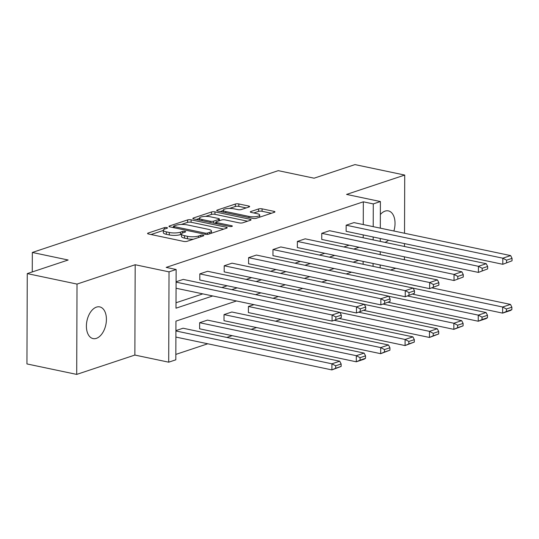 <?xml version="1.0" encoding="UTF-8"?>
<svg xmlns="http://www.w3.org/2000/svg" width="539" height="539" viewBox="0 0 539 539"><rect width="100%" height="100%" fill="white"/><g stroke="black" fill="none" stroke-linecap="round" stroke-linejoin="round"><path stroke-width="0.81" d="M166.841 227.579A1.738 0.458 0.2 0 0 164.402 227.647L148.097 233.07A2.486 0.654 0.2 0 0 147.565 233.475A2.486 0.654 0.2 0 0 148.515 233.993L183.678 241.398A2.486 0.654 0.2 0 0 187.168 241.297L203.472 235.873A1.738 0.458 0.2 0 0 203.843 235.59A1.738 0.458 0.2 0 0 203.176 235.226A1.738 0.458 0.2 0 0 200.737 235.294L198.628 236.001A7.95 2.095 0.2 0 1 187.464 236.318L184.533 235.698A7.95 2.095 0.2 0 1 181.495 234.041A7.95 2.095 0.2 0 1 183.193 232.747L185.301 232.046A1.738 0.458 0.2 0 0 185.679 231.763A1.738 0.458 0.2 0 0 185.012 231.399A1.738 0.458 0.2 0 0 182.573 231.474L180.457 232.174A7.95 2.095 0.2 0 1 169.3 232.491L166.369 231.871A7.95 2.095 0.2 0 1 163.33 230.214A7.95 2.095 0.2 0 1 165.028 228.927L167.137 228.219A1.738 0.458 0.2 0 0 167.508 227.943A1.738 0.458 0.2 0 0 166.841 227.579M388.457 240.219A16.197 9.641 -78.1 0 1 384.974 242.355A16.197 9.641 -78.1 0 1 384.927 242.375M380.359 214.529A16.197 9.641 -78.1 0 1 385.082 211.113A16.197 9.641 -78.1 0 1 388.363 210.884A16.197 9.641 -78.1 0 1 393.874 231.009M96.353 338.364A16.197 9.641 -78.1 0 1 93.072 338.593A16.197 9.641 -78.1 0 1 86.55 323.42A16.197 9.641 -78.1 0 1 96.461 307.122A16.197 9.641 -78.1 0 1 99.742 306.893A16.197 9.641 -78.1 0 1 106.264 322.059A16.197 9.641 -78.1 0 1 96.353 338.364M76.706 374.403L26.95 363.933L27.267 273.603L77.023 284.08L76.706 374.403L134.865 355.06L168.7 362.181L169.017 271.858L176.132 269.493L175.997 308.187L212.73 295.965M404.432 259.731L404.445 256.833M404.479 246.491L404.493 243.594M404.526 233.252L404.728 175.067L346.57 194.417L380.399 201.539L380.305 228.152M27.267 273.603L68.15 260.007L32.327 252.461L278.265 170.654L314.089 178.193L354.972 164.597L404.728 175.067M249.112 206.949A2.486 0.654 0.2 0 0 249.645 206.545A2.486 0.654 0.2 0 0 248.695 206.026L238.831 203.951A2.486 0.654 0.2 0 0 235.341 204.045L217.23 210.075A2.486 0.654 0.2 0 0 216.705 210.473A2.486 0.654 0.2 0 0 217.655 210.992L252.818 218.396A2.486 0.654 0.2 0 0 256.301 218.295L274.412 212.272A2.486 0.654 0.2 0 0 274.944 211.874A2.486 0.654 0.2 0 0 273.994 211.355L262.075 208.842A2.486 0.654 0.2 0 0 258.592 208.943L250.837 211.524A2.486 0.654 0.2 0 0 250.312 211.921A2.486 0.654 0.2 0 0 251.255 212.44L257.17 213.687A6.643 1.752 0.2 0 1 259.71 215.074A6.643 1.752 0.2 0 1 255.964 216.638A6.643 1.752 0.2 0 1 248.957 216.415L225.807 211.544A6.643 1.752 0.2 0 1 223.267 210.156A6.643 1.752 0.2 0 1 227.013 208.593A6.643 1.752 0.2 0 1 234.02 208.815L237.874 209.624A2.486 0.654 0.2 0 0 241.364 209.523L249.112 206.949M134.865 355.06L135.181 264.737L77.023 284.08M135.181 264.737L169.017 271.858M363.259 224.561L363.333 201.815L166.18 267.398L176.132 269.493M363.333 201.815L373.284 203.91L380.399 201.539M191.102 219.824A2.486 0.654 0.2 0 0 187.612 219.925L169.502 225.949A2.486 0.654 0.2 0 0 168.976 226.353A2.486 0.654 0.2 0 0 169.926 226.872L205.089 234.276A2.486 0.654 0.2 0 0 208.573 234.175L226.683 228.152A2.486 0.654 0.2 0 0 227.215 227.748A2.486 0.654 0.2 0 0 226.265 227.229L191.102 219.824L191.096 222.263A2.486 0.654 0.2 0 0 187.606 222.364L181.32 224.46M193.366 218.012L211.477 211.989A2.486 0.654 0.2 0 1 214.967 211.888L250.13 219.292A2.486 0.654 0.2 0 1 251.08 219.811A2.486 0.654 0.2 0 1 250.547 220.215L242.799 222.789A2.486 0.654 0.2 0 1 239.309 222.89L225.053 219.885A2.486 0.654 0.2 0 0 221.563 219.986L216.422 221.697A2.486 0.654 0.2 0 0 215.89 222.102A2.486 0.654 0.2 0 0 216.84 222.62L231.689 225.747A1.738 0.458 0.2 0 1 232.349 226.111A1.738 0.458 0.2 0 1 231.372 226.515A1.738 0.458 0.2 0 1 229.54 226.461L193.791 218.935A2.486 0.654 0.2 0 1 192.841 218.416A2.486 0.654 0.2 0 1 193.366 218.012L193.366 218.821M32.327 252.461L32.259 271.946M321.796 282.072L327.126 280.3M273.017 298.303L278.346 296.531M224.029 314.594L224.008 320.698L380.682 353.685L380.702 347.581L224.029 314.594L231.851 312L388.518 344.98L389.926 347.749L384.455 349.568L384.448 352.007L389.919 350.188L389.926 347.749M175.916 330.602L183.065 328.224L339.738 361.211L341.147 363.973L335.676 365.799L335.662 368.238L341.14 366.419L341.147 363.973M175.835 354.406L207.771 343.781M226.831 337.441L232.161 335.669M251.228 329.322L256.557 327.55M275.618 321.21L280.947 319.438M363.118 264.278L363.131 261.388M199.639 322.713L199.619 328.817L356.292 361.797L356.313 355.7L199.639 322.713L207.461 320.112L364.128 353.099L365.536 355.861L360.065 357.68L360.059 360.126L365.53 358.3L365.536 355.861M248.418 306.482L248.398 312.586L405.072 345.573L405.092 339.469L248.418 306.482L253.957 304.643M297.407 290.191L302.736 288.419M346.186 273.96L351.516 272.188M236.527 300.971L175.95 321.123L175.815 359.816L168.7 362.181M390.465 270.032L395.794 268.26M358.475 260.404L353.146 262.176M334.086 268.516L328.756 270.295M309.696 276.635L304.367 278.407M285.306 284.747L279.977 286.519M260.916 292.859L255.587 294.631M373.069 266.374L373.082 263.477M380.271 238.494L380.264 241.391M380.224 251.733L380.217 254.63M380.177 264.972L380.17 267.87M373.163 239.895L373.17 237.005M373.21 226.656L373.284 203.91M231.797 289.625L237.126 287.853M256.187 281.506L261.516 279.734M280.576 273.394L285.906 271.622M304.966 265.282L310.296 263.51M329.356 257.17L334.685 255.398M353.746 249.058L359.075 247.28M363.212 237.8L363.219 234.91M176.017 302.77L202.779 293.87M221.846 287.53L227.175 285.758M246.235 279.418L251.565 277.639M270.625 271.299L275.955 269.527M295.015 263.187L300.344 261.415M319.405 255.075L324.734 253.303M343.794 246.963L349.124 245.184M512.043 260.795L502.806 264.292L346.132 231.312L346.153 225.208L353.975 222.607L510.642 255.594L502.826 258.194L502.806 264.292L512.043 260.795L512.05 258.356L506.579 260.175L506.572 262.621M487.654 268.914L478.41 272.411L321.743 239.424L321.763 233.32L329.578 230.719L486.252 263.706L478.437 266.306L478.41 272.411L487.654 268.914L487.66 266.468L482.189 268.294L482.176 270.733M463.264 277.026L454.02 280.523L297.353 247.536L297.373 241.432L305.189 238.831L461.862 271.818L454.04 274.418L454.02 280.523L463.264 277.026L463.27 274.587L457.8 276.406L457.786 278.845M438.867 285.138L429.63 288.634L272.963 255.648L272.983 249.544L280.799 246.943L437.473 279.93L429.65 282.53L429.63 288.634L438.867 285.138L438.881 282.699L433.403 284.518L433.396 286.957M414.478 293.25L405.24 296.746L248.573 263.76L248.594 257.662L256.409 255.062L413.083 288.048L405.261 290.649L405.24 296.746L414.478 293.25L414.491 290.811L409.013 292.63L409.007 295.076M390.088 301.368L380.851 304.865L224.177 271.878L224.204 265.774L232.019 263.173L388.686 296.16L380.871 298.761L380.851 304.865L390.088 301.368L390.095 298.923L384.624 300.742L384.617 303.188M365.698 309.48L356.461 312.977L199.787 279.99L199.814 273.886L207.63 271.285L364.297 304.272L356.481 306.873L356.461 312.977L365.698 309.48L365.705 307.041L360.234 308.86L360.227 311.299M176.085 281.776L183.24 279.397L339.907 312.384L332.091 314.985L332.071 321.089L341.308 317.592L341.315 315.153L335.844 316.972L335.837 319.411M163.33 230.214L163.317 232.653A7.95 2.095 0.2 0 0 166.356 234.317L166.369 231.871M181.495 234.27L180.45 234.613A7.95 2.095 0.2 0 1 169.286 234.93L166.356 234.317M181.495 234.041L181.488 236.48A7.95 2.095 0.2 0 0 184.527 238.137L184.533 235.698M193.454 239.208A7.95 2.095 0.2 0 1 187.457 238.757L184.527 238.137M163.33 230.443L151.048 234.526M223.719 229.136L191.096 222.263M173.551 227.04L172.46 227.404M173.929 225.962A1.738 0.458 0.2 0 0 173.558 226.245A1.738 0.458 0.2 0 0 174.218 226.609L205.089 233.104A1.738 0.458 0.2 0 0 207.528 233.037L209.752 232.296A7.95 2.095 0.2 0 0 211.45 231.009A7.95 2.095 0.2 0 0 208.411 229.344L187.316 224.904A7.95 2.095 0.2 0 0 176.152 225.221L173.929 225.962M196.324 219.467L199.497 218.41M205.575 216.388L211.47 214.428L211.477 211.989M247.583 221.199L214.96 214.327A2.486 0.654 0.2 0 0 211.47 214.428M210.25 216.772A6.643 1.752 0.2 0 0 203.243 216.55A6.643 1.752 0.2 0 0 199.504 218.113A6.643 1.752 0.2 0 0 202.044 219.501L210.197 221.219A2.486 0.654 0.2 0 0 213.687 221.118L218.827 219.413A2.486 0.654 0.2 0 0 219.36 219.009A2.486 0.654 0.2 0 0 218.41 218.49L210.25 216.772M215.89 222.829L214.488 223.294M271.447 213.262L262.069 211.281A2.486 0.654 0.2 0 0 258.579 211.382L253.795 212.979M246.155 207.933L238.824 206.39A2.486 0.654 0.2 0 0 235.334 206.491L229.506 208.425M223.267 210.506L220.188 211.531M175.896 337.07L331.896 369.916L331.923 363.812L175.916 330.966M341.14 366.419L331.896 369.916L335.662 368.238M335.676 365.799L331.923 363.812L339.738 361.211M176.064 288.244L332.071 321.089L341.308 317.592M176.085 282.14L332.091 314.985L335.844 316.972M341.315 315.153L339.907 312.384M365.53 358.3L364.108 359.196L356.292 361.797L360.059 360.126M360.065 357.68L356.313 355.7L364.128 353.099M389.919 350.188L380.682 353.685L384.448 352.007M384.455 349.568L380.702 347.581L388.518 344.98M199.814 273.886L356.481 306.873L360.234 308.86M365.705 307.041L364.297 304.272M224.204 265.774L380.871 298.761L384.624 300.742M390.095 298.923L388.686 296.16M334.355 320.328L412.908 336.868L414.316 339.637L408.845 341.457L408.838 343.895L414.309 342.076L414.316 339.637M414.309 342.076L405.072 345.573L408.838 343.895M408.845 341.457L405.092 339.469L412.908 336.868M248.594 257.662L405.261 290.649L409.013 292.63M414.491 290.811L413.083 288.048M339.685 318.556L429.462 337.461L429.482 331.357L339.974 312.512M358.745 312.216L437.297 328.756L438.706 331.519L433.235 333.345L433.228 335.784L438.699 333.964L438.706 331.519M438.699 333.964L429.462 337.461L433.228 335.784M433.235 333.345L429.482 331.357L437.297 328.756M272.983 249.544L429.65 282.53L433.403 284.518M438.881 282.699L437.473 279.93M364.074 310.444L453.851 329.349L453.872 323.245L364.364 304.4M383.135 304.104L461.687 320.644L463.095 323.407L457.624 325.226L457.618 327.672L463.089 325.852L463.095 323.407M463.089 325.852L453.851 329.349L457.618 327.672M457.624 325.226L453.872 323.245L461.687 320.644M297.373 241.432L454.04 274.418L457.8 276.406M463.27 274.587L461.862 271.818M388.464 302.332L478.241 321.231L478.261 315.126L388.754 296.282M407.524 295.992L486.084 312.532L487.492 315.295L482.014 317.114L482.007 319.56L487.478 317.734L487.492 315.295M487.478 317.734L486.057 318.63L478.241 321.231L482.007 319.56M482.014 317.114L478.261 315.126L486.084 312.532M321.763 233.32L478.437 266.306L482.189 268.294M487.66 266.468L486.252 263.706M412.854 294.22L502.631 313.119L502.651 307.014L413.144 288.17M431.914 287.873L510.473 304.414L511.882 307.183L506.404 309.002L506.397 311.441L511.868 309.622L511.882 307.183M511.868 309.622L510.453 310.518L502.631 313.119L506.397 311.441M506.404 309.002L502.651 307.014L510.473 304.414M346.153 225.208L502.826 258.194L506.579 260.175M512.05 258.356L510.642 255.594M164.395 229.169L164.402 227.647M200.73 236.783L200.737 235.294M182.566 232.989L182.573 231.474M169.286 234.93L169.3 232.491M180.45 234.613L180.457 232.174M187.457 238.757L187.464 236.318M198.621 237.483L198.628 236.001M148.09 233.879L148.097 233.07M226.259 228.293L226.265 227.229M169.502 226.757L169.502 225.949M187.606 222.364L187.612 219.925M174.218 227.775L174.218 226.609M205.083 234.276L205.089 233.104M207.522 234.377L207.528 233.037M209.752 233.785L209.752 232.296M214.96 214.327L214.967 211.888M250.123 220.35L250.13 219.292M216.833 223.786L216.84 222.62M231.682 226.468L231.689 225.747M202.037 220.667L202.044 219.501M210.19 222.385L210.197 221.219M213.68 223.119L213.687 221.118M218.821 220.896L218.827 219.413M225.801 212.71L225.807 211.544M248.951 217.581L248.957 216.415M250.837 212.332L250.837 211.524M258.579 211.382L258.592 208.943M262.069 211.281L262.075 208.842M273.987 212.413L273.994 211.355M217.23 210.884L217.23 210.075M235.334 206.491L235.341 204.045M238.824 206.39L238.831 203.951M248.695 207.091L248.695 206.026M173.551 227.633L173.558 226.245M211.443 233.219L211.45 231.009M215.883 223.584L215.89 222.102M199.491 220.134L199.504 218.113M219.353 220.721L219.36 219.009M223.261 212.177L223.267 210.156M259.697 217.17L259.71 215.074"/></g></svg>
